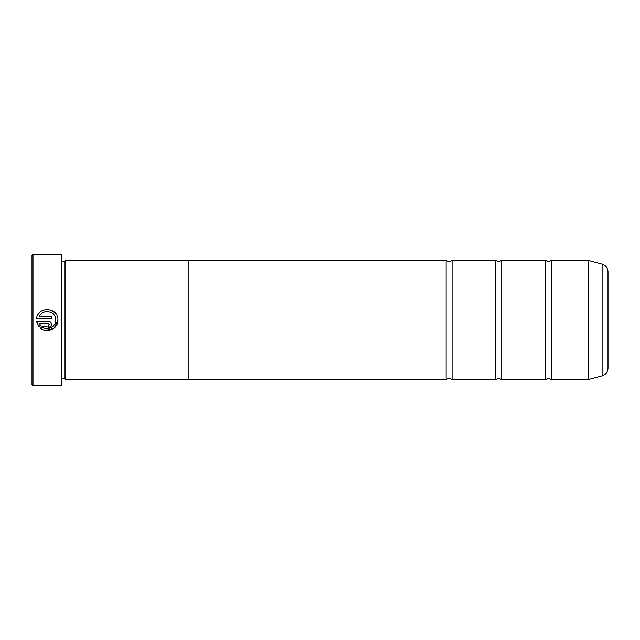 <?xml version="1.0" encoding="UTF-8"?>
<svg xmlns="http://www.w3.org/2000/svg" width="640" height="640" viewBox="0 0 640 640"><rect width="100%" height="100%" fill="white"/><g stroke="black" fill="none" stroke-linecap="round" stroke-linejoin="round"><path stroke-width="0.96" d="M551.392 379.584L588.056 379.584L588.056 260.416L551.392 260.416L551.392 379.584L548.416 378.192L545.432 379.584L501.736 379.584L498.76 378.192L495.776 379.584L452.08 379.584L449.104 378.192L446.128 379.584L188.912 379.584L188.912 260.384L65.768 260.384L65.768 379.616L188.912 379.616M545.432 379.584L545.432 260.416L501.736 260.416L501.736 379.584M495.776 379.584L495.776 260.416L452.08 260.416L452.08 379.584M43.016 329.848L40.44 328.288C46.872 334.12 58.36 328.672 57.912 320.008L54.304 328.016L45.912 330.624M57.912 320C58.584 306.88 37.208 305.8 36.568 318.936L51.488 318.936L51.488 316.792L39.28 316.792C42.184 308.192 56.296 310.92 55.768 320L55.768 320C56.12 326.832 47.168 331.232 41.96 326.768L52.024 327.088M52.96 326.344L54.504 324.488M38.296 314.096L40.232 311.896M41.88 310.728L43.744 309.88M45.72 309.408L47.752 309.32M51.664 310.272L56.216 314.216M57.152 316.04L57.72 317.984M49.352 324.28L48.28 325.352L48.28 327.496C50.232 327.304 51.304 326.232 51.488 324.28C51.304 322.336 50.232 321.264 48.28 321.072L36.568 321.072L38.928 326.776L40.448 325.256L39.28 323.216L48.28 323.216L49.352 324.28L48.28 323.216M48.616 321.088L49.512 321.32M50.552 322.016L51.488 324.28M32.992 385.544L32 384.552L32 255.448L32.992 254.456L32.992 385.544L61.2 385.544L61.2 254.456L32.992 254.456M61.2 254.456L61.792 255.048L61.792 384.952L61.2 385.544M61.792 261.376L64.776 261.376L64.776 378.624L65.768 379.616M608 271.832L608 368.168C607.768 372.048 605.8 374.608 602.112 375.84L602.112 264.16C605.8 265.392 607.768 267.952 608 271.832M188.912 260.416L446.128 260.416L446.128 379.584M41.96 326.768L40.44 328.288M37.328 324.104L36.568 321.072M39.28 323.216L40.448 325.256M588.056 260.416L588.216 379.568L602.112 375.84M551.392 260.416L548.416 261.808L545.432 260.416M501.736 260.416L498.76 261.808L495.776 260.416M452.08 260.416L449.104 261.808L446.128 260.416M64.776 261.376L65.768 260.384M602.112 264.16L588.216 260.432M61.792 378.624L64.776 378.624"/></g></svg>
